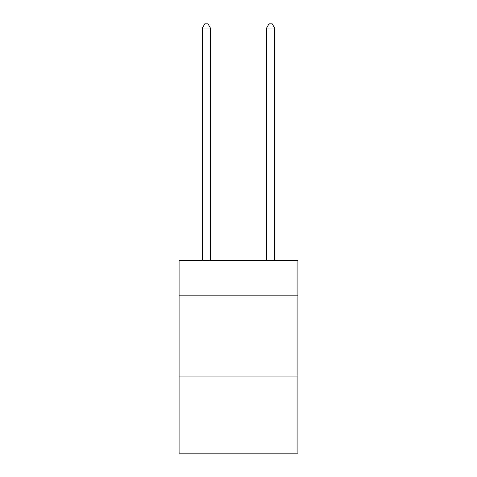 <?xml version="1.0" encoding="UTF-8"?>
<svg xmlns="http://www.w3.org/2000/svg" width="477" height="477" viewBox="0 0 477 477"><rect width="100%" height="100%" fill="white"/><g stroke="black" fill="none" stroke-linecap="round" stroke-linejoin="round"><path stroke-width="0.72" d="M297.904 295.818L297.904 260.496L179.096 260.496L179.096 295.818L297.904 295.818L297.904 453.15L179.096 453.15L179.096 295.818M297.904 376.091L179.096 376.091M210.405 260.496L210.405 28.024L202.379 28.024L202.379 260.496M202.379 28.024L204.788 23.85L207.996 23.85L210.405 28.024M274.621 260.496L274.621 28.024L266.595 28.024L266.595 260.496M266.595 28.024L269.004 23.85L272.212 23.85L274.621 28.024"/></g></svg>
